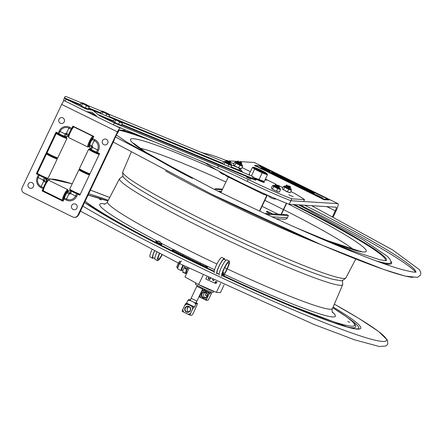 <?xml version="1.0" encoding="UTF-8"?>
<svg xmlns="http://www.w3.org/2000/svg" width="443" height="443" viewBox="0 0 443 443"><rect width="100%" height="100%" fill="white"/><g stroke="black" fill="none" stroke-linecap="round" stroke-linejoin="round"><path stroke-width="0.66" d="M205.569 162.985L205.513 163.107A57.236 4.292 25.4 0 0 289.179 204.284L290.874 200.723L337.887 203.653A7.908 1.451 -63.8 0 1 337.998 203.68A7.908 1.451 -63.8 0 1 336.071 210.874L333.252 216.804M289.179 204.284L336.198 207.213A3.954 0.725 -63.8 0 1 336.254 207.23A3.954 0.725 -63.8 0 1 335.29 210.824L332.61 216.466M239.763 161.573L254.221 162.476A7.908 1.451 -63.8 0 1 254.326 162.503L337.998 203.68M226.727 160.759L226.738 160.765A57.313 4.297 -154.6 0 0 206.576 153.832A47.434 3.555 25.4 0 1 200.762 152.215M228.821 160.892L237.686 161.446M95.926 115.269L87.459 111.769L92.094 112.3L97.233 116.924L113.436 124.898L217.591 167.958A47.434 3.555 -154.6 0 1 247.272 181.392A57.313 4.297 25.4 0 0 290.874 200.723A57.236 4.292 -154.6 0 1 245.455 180.511M270.291 213.731A3.954 0.299 -154.6 0 1 266.321 211.461L267.971 211.566A2.603 0.476 116.2 0 0 267.29 212.225M219.512 191.93L221.168 192.035M222.536 189.144L215.204 188.685L214.772 189.604M266.813 214.418L288.426 215.486L286.964 214.772L265.484 213.432L265.335 213.736M266.941 214.152L265.484 213.432M286.377 203.187L281.056 214.401M281.383 214.423L286.66 203.298M220.896 192.605L228.306 176.995M267.029 194.97L259.465 211.006M278.143 214.218L262.04 206.294M267.971 211.566L272.672 213.88M264.249 193.718L263.878 194.499L266.315 194.654M259.742 211.134L267.129 195.584A2.603 0.476 116.2 0 0 267.339 195.108M225.841 174.963L225.526 175.627L263.878 194.499M288.426 215.486L287.341 217.768A2.603 2.553 -86.4 0 1 284.882 219.235L276.089 218.687M215.204 188.685L216.666 189.405L222.248 189.754M347.772 321.507L349.682 322.271L347.772 321.507M101.303 199.931L99.393 199.167L101.303 199.931M183.158 254.448L200.59 263.026A9.879 0.742 -154.6 0 1 207.573 267.146A9.879 0.742 -154.6 0 1 196.698 262.788L179.265 254.21A9.879 0.742 -154.6 0 1 172.283 250.09A9.879 0.742 -154.6 0 1 183.158 254.448L182.754 255.301A9.879 0.742 25.4 0 0 174.121 251.486M205.331 266.603A9.879 0.742 25.4 0 0 200.186 263.878L182.754 255.301M304.729 205.253A184.205 13.811 -154.6 0 1 415.744 272.102M304.706 205.253A185.146 13.883 -154.6 0 1 339.62 223.283M87.459 111.769L86.451 111.619L63.593 100.301L64.717 97.011M238.041 167.626A7.027 7.027 0 0 1 241.618 170.937L241.618 170.937A4.314 0.321 -154.6 0 1 239.813 170.411A7.027 3.959 -67.5 0 0 238.041 167.626L231.312 164.846M288.775 194.754L293.255 196.753L288.775 194.754M246.518 177.283L250.998 179.288L246.518 177.283M265.23 179.454L266.481 180.251L265.075 179.78M264.017 182.051A8.854 0.664 -154.6 0 1 264.31 182.411A8.854 0.664 -154.6 0 1 254.631 178.54M81.302 102.826L65.957 96.485L64.839 96.862L64.678 98.008L65.282 98.822L80.205 104.991M254.598 179.177L255.356 179.659L255.007 179.188A4.314 0.321 -154.6 0 1 253.202 178.662A1.977 1.113 -67.5 0 0 253.606 179.398A5.526 0.415 25.4 0 0 254.642 179.194M291.782 198.807L290.874 200.723L303.599 201.515L304.513 199.599L291.782 198.807A57.313 4.297 -154.6 0 1 248.18 179.476A47.434 3.555 25.4 0 0 218.499 166.042L114.349 122.982L99.647 115.75L113.402 121.432M86.319 109.15L65.282 98.822M85.859 108.961L92.759 110.279L99.647 115.75M122.024 122.379L251.425 175.877A7.027 3.959 112.5 0 1 253.202 178.662L121.808 124.345M113.436 124.898L114.349 122.982M242.05 167.565L250.317 171.629M265.412 179.061L276.183 184.36M279.24 185.866L282.811 187.622M290.863 191.586L294.069 193.165A57.313 4.297 -154.6 0 1 304.513 199.599M230.869 162.476A57.313 4.297 -154.6 0 1 233.921 163.772M239.192 167.947L237.747 167.338M284.179 190.141L283.769 189.809M195.845 282.983L195.374 283.974A9.857 0.736 25.4 0 0 203.143 288.476A9.857 0.736 25.4 0 0 212.972 292.48A9.857 0.736 25.4 0 0 213.183 292.43L213.714 291.311M192.882 260.279L192.639 260.794M189.072 268.308L184.975 276.936L198.652 284.544L216.378 292.391L220.426 292.64L224.069 284.971M203.138 275.086L198.652 284.544M220.658 283.382L216.378 292.391M198.68 284.556A10.721 0.803 25.4 0 0 214.152 291.405M180.096 261.132A3.599 0.659 116.2 0 0 177.914 264.072A3.599 0.659 116.2 0 0 176.918 267.589L177.726 267.987M180.75 261.641A3.627 0.664 116.2 0 0 178.834 264.521A3.627 0.664 116.2 0 0 177.721 267.799L177.754 268.685A4.447 0.814 -63.8 0 1 179.116 264.659A4.447 0.814 -63.8 0 1 181.469 261.126M182.904 265.296A4.447 0.814 116.2 0 0 181.159 270.623L177.881 269.012A4.447 0.814 -63.8 0 1 177.754 268.685M181.159 270.623A4.447 0.814 116.2 0 0 181.497 270.529L182.062 270.119M182.029 270.103A3.627 0.664 -63.8 0 1 183.463 265.573A3.599 0.659 116.2 0 0 181.951 270.064L182.898 270.535M186.304 273.469L185.246 273.292L186.724 269.017L187.804 267.694M184.172 272.81L183.723 272.661M182.66 272.135L182.881 270.59L182.66 272.135L183.712 272.655L182.666 272.024L183.734 272.55L184.044 271.936L184.166 272.877L185.218 273.397L184.166 272.877M185.069 268.967L185.312 268.059L186.066 267.594L185.351 269.106L185.069 268.967A5.294 0.969 -63.8 0 1 185.789 267.456M184.748 266.204L182.881 270.59M185.351 269.106A5.294 0.969 -63.8 0 1 186.066 267.594M186.813 273.065L186.353 272.86A4.164 0.759 -63.8 0 1 187.367 269.073A4.164 0.759 -63.8 0 1 188.02 267.799M185.235 273.403L184.177 272.772M183.972 272.711A5.294 0.969 -63.8 0 1 184.044 271.936M190.252 300.487L191.099 298.322L196.902 301.074L202.595 289.08L196.797 286.328L197.307 285.419M205.425 292.446A2.769 2.713 -86.5 0 0 205.103 297.729M206.061 292.369L205.142 295.116L206.715 295.891L207.18 294.972M206.715 295.891L205.142 295.116M204.378 290.625A4.408 4.319 -86.5 0 0 201.786 291.511L202.756 289.766L209.661 293.166L211.527 293.277L209.135 298.322A2.342 0.426 -63.8 0 1 207.673 300.398L206.266 300.315L204.367 299.44A4.408 4.319 -86.5 0 0 206.959 298.56L206.266 300.315M209.661 293.166L208.692 294.905A4.408 4.319 -86.5 0 0 207.761 292.291M206.959 298.56L208.692 294.905M200.984 297.774L199.361 296.915L200.053 295.16A4.408 4.319 -86.5 0 0 200.984 297.774L204.367 299.44M211.527 293.277L210.453 292.751M204.289 290.58L204.622 289.883L202.756 289.766M201.786 291.511L200.053 295.16M202.988 297.951A3.239 3.179 -86.5 0 0 207.546 294.794A3.239 3.179 -86.5 0 0 202.589 292.352A3.239 3.179 -86.5 0 0 202.988 297.951M210.857 291.854L210.314 292.928L204.633 290.182L205.031 289.373M205.652 292.546A2.769 2.713 93.5 0 1 204.301 297.801A2.769 2.713 93.5 0 1 201.842 294.346A2.769 2.713 93.5 0 1 205.652 292.546M187.993 300.299L188.784 299.579A4.939 0.371 25.4 0 0 190.23 300.476L187.993 300.299L186.442 303.427L194.289 307.287L195.834 304.158L194.305 302.48A4.939 0.371 25.4 0 0 196.626 303.438L197.478 303.488A4.939 0.371 25.4 0 0 196.044 302.597L197.207 303.472M190.23 300.476L194.305 302.48M189.925 315.117L187.876 314.181A4.939 4.845 -86.5 0 0 190.711 313.112L189.925 315.117L191.708 315.228A3.162 0.576 -63.8 0 0 193.685 312.415L197.578 303.527M189.914 300.299L190.368 300.199M188.784 299.579L190.468 299.939A4.939 0.371 25.4 0 0 189.632 299.629L189.709 300.404M187.539 304.308A4.939 4.845 -86.5 0 0 184.709 305.377L185.816 303.389L194.289 307.287M186.442 303.427L185.816 303.389M187.799 304.435L187.926 304.158M182.079 311.257L182.865 309.253A4.939 4.845 -86.5 0 0 183.801 312.177L182.079 311.257M184.709 305.377L182.865 309.253M183.801 312.177L187.876 314.181M196.626 303.438L195.834 304.158M193.663 307.248L192.55 309.236A4.939 4.845 -86.5 0 0 191.614 306.312M190.711 313.112L192.55 309.236M186.392 312.022A3.084 3.023 -86.5 0 0 190.723 309.015A3.084 3.023 -86.5 0 0 186.01 306.694A3.084 3.023 -86.5 0 0 186.392 312.022M188.956 306.755A2.769 2.713 93.5 0 1 187.605 312.01A2.769 2.713 93.5 0 1 185.146 308.55A2.769 2.713 93.5 0 1 188.956 306.755M188.945 306.75L186.979 308.145L188.535 306.589M188.984 306.772A2.769 2.713 -86.5 0 0 188.674 311.855M212.391 279.489L212.845 280.142L212.823 279.694M213.465 279.993L213.747 280.319L213.227 280.458L213.908 280.762L213.36 280.413L213.847 280.408L213.648 280.081M215.104 282.501L215.663 282.556L215.486 282.219M215.663 282.556L215.126 282.518L215.276 282.202L215.686 282.573L215.508 282.235M215.78 282.341L215.254 282.108L215.259 282.767L215.78 282.341L215.232 282.091L215.259 282.767M212.845 280.142L212.352 279.467M215.243 281.87L215.453 281.521L215.243 281.87L215.946 282.185L215.719 281.969L216.206 281.632L215.769 281.742M215.791 281.731L216.173 281.643M210.325 278.232L209.805 279.062L209.096 278.985L208.564 278.525L208.869 277.6M208.548 278.509L209.783 279.046L210.303 278.215M208.581 277.501L208.304 278.669L208.952 279.284L209.871 279.367L210.586 278.387M208.93 279.267L208.282 278.658L208.559 277.484M209.074 278.974L208.564 278.525M216.992 281.659L216.19 283.359A0.316 0.299 -52.6 0 1 215.78 283.52L206.095 279.234A0.316 0.299 -52.6 0 1 205.962 278.83L206.887 276.875M206.842 276.853L205.917 278.797A0.316 0.299 127.4 0 0 206.017 279.184M213.266 280.314L213.731 280.303L213.454 279.987M213.376 280.413L213.925 280.663M215.392 281.82L215.691 281.693M256.774 168.811A4.469 0.332 -154.6 0 1 256.259 168.346A4.469 0.332 -154.6 0 1 260.418 169.974A4.469 0.332 -154.6 0 1 264.305 172.166A4.469 0.332 -154.6 0 1 261.392 171.159A4.469 0.332 -154.6 0 1 256.774 168.811M161.8 254.841A6.9 1.263 -63.8 0 1 158.262 259.238A6.9 1.263 -63.8 0 1 159.596 253.734M159.336 253.601A8.483 1.55 116.2 0 0 157.564 260.656A8.483 1.55 116.2 0 0 162.066 254.974M156.833 252.338A8.483 1.55 116.2 0 0 155.056 259.421L157.564 260.656M154.524 251.17A7.786 1.423 116.2 0 0 152.924 257.599L154.812 258.529M154.408 251.109A8.483 1.55 116.2 0 0 152.614 258.219A8.483 1.55 116.2 0 0 153.472 257.865M151.91 249.841A8.483 1.55 116.2 0 0 150.105 256.984L152.614 258.219M222.89 274.239L224.136 275.02L222.652 274.931A6.9 1.263 -63.8 0 1 222.558 274.904A6.9 1.263 -63.8 0 1 224.468 268.159A6.9 1.263 -63.8 0 1 228.649 262.522A6.9 1.263 -63.8 0 1 226.96 268.796L224.811 273.32L222.763 272.312M224.64 259.559A8.483 1.55 116.2 0 0 224.396 258.668L221.882 257.433A8.483 1.55 116.2 0 0 216.749 264.36A8.483 1.55 116.2 0 0 214.395 272.65M224.396 258.668A8.483 1.55 116.2 0 0 219.263 265.595A8.483 1.55 116.2 0 0 216.904 273.885M226.14 271.194L226.5 270.834M223.975 275.352L224.551 274.948A5.139 0.388 25.4 0 0 222.956 274.09M223.903 274.909L224.551 274.948M225.98 260.224L224.086 259.293A7.786 1.423 116.2 0 0 219.374 265.65A7.786 1.423 116.2 0 0 217.214 273.265L219.102 274.195M224.811 273.32L225.127 273.337L227.27 268.818A8.483 1.55 116.2 0 0 229.347 261.104L226.833 259.869A8.483 1.55 116.2 0 0 221.699 266.797A8.483 1.55 116.2 0 0 219.346 275.086M229.347 261.104A8.483 1.55 116.2 0 0 224.213 268.032A8.483 1.55 116.2 0 0 221.854 276.321M223.543 276.266L224.136 275.02M226.617 270.457L226.329 270.8M155.881 242.011L159.541 243.888M161.712 244.226C161.014 244.265 163.904 246.086 155.847 241.994L155.731 241.385L161.712 244.226L160.554 242.255L157.957 241.07L158.965 241.324M159.081 241.463L159.945 241.751M159.541 241.479L159.408 241.762M159.74 241.623L159.596 241.928M249.52 174.808A8.168 0.615 -154.6 0 0 249.365 174.775L248.949 174.924L249.553 174.869M249.625 174.991L248.756 174.913M256.165 168.379A5.416 0.404 25.4 0 0 255.268 168.229A5.416 0.404 25.4 0 0 259.083 170.45A5.416 0.404 25.4 0 0 265.019 172.864A5.416 0.404 25.4 0 0 264.338 172.261M263.064 181.525L264.288 181.425L253.922 177.626M251.829 176.059L251.214 175.788M249.774 175.195L249.193 173.999L252.527 167.382L254.631 169.165L262.184 172.881L267.422 174.83L264.288 181.425M259.05 179.476L262.184 172.881M254.631 169.165L251.502 175.76M267.422 174.83L266.847 173.645M263.297 171.458A7.409 0.554 -154.6 0 1 266.824 173.606A7.409 0.554 -154.6 0 1 258.69 170.428A7.409 0.554 -154.6 0 1 253.551 167.304A7.409 0.554 -154.6 0 1 257.444 168.678M119.134 130.032L117.611 133.249L117.295 133.144M87.354 108.69L83.328 107.35L80.931 105.633M88.977 106.165L89.281 106.796L86.49 105.761L85.433 107.976L88.229 109.017L89.281 106.796M81.407 105.993L80.177 105.052L81.23 102.837L82.459 103.778L81.407 105.993L85.433 107.976M86.49 105.761L84.624 104.448A3.954 0.299 -154.6 0 1 81.883 102.782L81.23 102.837M82.293 103.125L84.746 104.21M82.298 103.114L84.702 104.183M87.775 105.827L85.859 104.758M85.565 104.432L86.197 104.576L85.632 104.542M86.202 104.554A3.954 0.299 -154.6 0 1 88.965 106.143A3.954 0.299 -154.6 0 1 84.624 104.448L82.459 103.778M81.883 102.782A3.954 0.299 -154.6 0 1 86.003 104.454M109.249 114.549L109.554 115.18L106.763 114.139L105.993 115.756M108.745 116.891L109.554 115.18M100.522 113.491L101.502 111.215L102.732 112.157L101.84 114.034M106.763 114.139L104.897 112.832A3.954 0.299 -154.6 0 1 102.156 111.165L101.502 111.215M105.024 112.583L102.566 111.509M108.048 114.205L106.132 113.137L108.136 114.156M106.132 113.137L108.147 114.244M105.838 112.81L106.403 112.843L105.905 112.926M106.475 112.937A3.954 0.299 -154.6 0 1 109.238 114.527A3.954 0.299 -154.6 0 1 104.897 112.832L102.732 112.157M102.156 111.165A3.954 0.299 -154.6 0 1 106.276 112.838M120.474 124.992L116.448 123.647L114.05 121.93M122.096 122.467L122.401 123.099L119.61 122.058L118.552 124.278L121.349 125.319L122.401 123.099M114.527 122.296L113.297 121.354L114.349 119.134L115.579 120.075L114.527 122.296L118.552 124.278M119.61 122.058L117.744 120.751A3.954 0.299 -154.6 0 1 115.003 119.084L114.349 119.134M117.866 120.513L115.368 119.394L117.821 120.479M120.895 122.124L118.979 121.055L120.983 122.074M118.979 121.055L120.994 122.163M118.685 120.729L119.25 120.762L118.752 120.839M119.322 120.856A3.954 0.299 -154.6 0 1 122.085 122.445A3.954 0.299 -154.6 0 1 117.744 120.751L115.579 120.075M115.003 119.084A3.954 0.299 -154.6 0 1 119.123 120.756M226.484 161.723L229.878 163.334M224.147 161.778L224.911 162.548L228.937 164.525L231.733 165.566L231.335 164.785A3.793 0.282 -154.6 0 1 227.159 163.113A3.793 0.282 -154.6 0 1 224.479 161.529L224.258 161.811M231.733 165.566L230.869 167.382M224.911 162.548L223.97 164.525M223.682 161.606L222.569 163.949M228.937 164.525L228.123 166.241M275.291 185.744L278.686 187.35M272.96 185.8L273.724 186.569L277.744 188.546L280.541 189.587L280.148 188.807A3.793 0.282 -154.6 0 1 275.967 187.134A3.793 0.282 -154.6 0 1 273.292 185.551L273.071 185.833M279.422 191.946L278.769 192.002A3.954 0.299 -154.6 0 1 277.877 191.747L279.422 191.946L280.541 189.587M272.489 185.628L271.371 187.987L271.83 188.773L274.455 190.23A3.954 0.299 -154.6 0 1 271.836 188.773A3.954 0.299 -154.6 0 1 271.686 188.64A3.954 0.299 -154.6 0 1 271.675 188.618M273.724 186.569L272.6 188.928M274.472 190.241L277.866 191.741A3.954 0.299 -154.6 0 1 274.472 190.241L274.455 190.23M277.744 188.546L276.626 190.911M286.233 186.425L289.633 188.037M283.902 186.481L284.666 187.251L288.692 189.233L291.488 190.268L291.09 189.488A3.793 0.282 -154.6 0 1 286.914 187.815A3.793 0.282 -154.6 0 1 284.234 186.232L284.013 186.514M290.364 192.627L289.711 192.683A3.954 0.299 -154.6 0 1 288.825 192.428L290.364 192.627L291.488 190.268M283.437 186.309L282.313 188.668L282.778 189.454L288.814 192.428A3.954 0.299 -154.6 0 1 285.414 190.922M284.666 187.251L283.548 189.61M288.692 189.233L287.573 191.592M237.426 162.409L240.826 164.015M235.095 162.459L235.859 163.229L239.884 165.211L242.675 166.247L242.282 165.466A3.793 0.282 -154.6 0 1 238.101 163.794A3.793 0.282 -154.6 0 1 235.427 162.21L235.205 162.492M241.557 168.606L240.903 168.661A3.954 0.299 -154.6 0 1 240.012 168.406L241.557 168.606L242.675 166.247M234.624 162.288L233.505 164.646L233.965 165.433L236.59 166.895A3.954 0.299 -154.6 0 1 233.97 165.438A3.954 0.299 -154.6 0 1 233.821 165.3A3.954 0.299 -154.6 0 1 233.81 165.278M235.859 163.229L234.735 165.588M236.59 166.895L240.012 168.406M239.884 165.211L238.76 167.57M277.357 185.058L279.168 185.767L277.357 185.058M279.168 185.767L279.644 186.52L277.019 185.44L275.325 184.465L276.21 184.36M278.797 186.553L275.839 185.152M278.813 186.581L279.273 187.306L276.642 186.232L274.953 185.257L275.806 185.152M278.42 187.345L275.463 185.938M228.549 161.036L230.36 161.745L228.549 161.036M230.36 161.745L230.836 162.498L228.211 161.424L226.517 160.449L227.403 160.338M229.989 162.537L227.032 161.13M230.006 162.559L230.465 163.29L227.835 162.21L226.146 161.235L226.999 161.13M229.612 163.323L226.655 161.922M288.304 185.739L290.115 186.448L288.304 185.739M290.115 186.448L290.591 187.201L287.967 186.126L286.272 185.152L287.158 185.041M289.739 187.234L286.782 185.833M289.755 187.262L290.215 187.993L287.59 186.913L285.896 185.938L286.748 185.833M289.362 188.026L286.405 186.625M239.497 161.717L241.308 162.426L239.497 161.717M241.308 162.426L241.784 163.179L239.159 162.105L237.465 161.13L238.351 161.019M240.931 163.218L237.974 161.811M240.953 163.245L241.407 163.971L238.783 162.897L237.088 161.922L237.941 161.817M240.555 164.004L237.598 162.603M257.964 166.767L257.549 166.551L257.964 166.767M268.513 170.588L268.176 170.466L268.513 170.588M308.234 189.859L307.951 189.742L308.234 189.859M311.008 191.265L310.316 190.939L311.008 191.265M311.866 191.681L312.697 192.046L311.839 191.653M312.359 191.93L312.697 192.046M311.656 191.531L312.891 192.14L311.673 191.675M312.044 192.029L313.057 192.528L312.01 192.096M310.266 191.221L311.501 191.825L310.277 191.365M309.757 191.022L309.159 190.673L309.757 191.022M305.249 188.768L306.213 189.194L305.249 188.768M257.018 166.269L258.712 167.089L257.018 166.269M263.131 167.947L261.232 167.077M261.292 167.094L259.875 166.396M260.512 166.612L262.134 167.465M263.806 168.362L264.249 168.534M264.272 168.484L266.453 169.608M266.476 169.569L269.898 171.264M269.637 171.153L263.109 167.98M269.903 171.258L269.621 171.231M264.798 168.589L265.324 168.794L264.759 168.628M267.024 169.735L266.354 169.42M266.387 169.348L265.756 169.038M265.761 169.027L266.177 169.248M266.199 169.22L267.428 169.868M267.915 170.09L267.439 169.907L267.915 170.084M263.602 168.119L264.454 168.44M268.696 170.477L269.316 170.776L268.696 170.477M262.538 167.532L262.118 167.343M272.052 172.283L313.888 192.871L271.664 172.36M313.6 192.855L313.029 192.578M311.318 191.73L311.019 191.586M307.918 190.119L308.699 190.396L307.819 190.008M306.982 189.598L306.202 189.216M305.183 188.701L304.784 188.519M304.524 188.353L272.002 172.382M308.007 190.058L308.677 190.579M311.501 191.825L311.163 191.836M307.315 189.909L306.999 189.56L307.841 189.958L306.999 189.56M286.206 180.594L282.396 178.723L286.543 180.617L283.049 178.723L287.324 180.517L283.858 178.634L289.988 181.652L288.116 181.536L282.462 178.579M289.584 181.624L283.858 178.634M287.324 180.517L286.599 180.495M286.272 180.451L286.61 180.473M320.571 197.091L317.493 195.978L320.638 196.947L315.887 194.704M317.271 195.773L314.923 194.71M322.964 198.32L315.865 194.748M317.36 195.656L315.1 194.704M315.937 194.604L323.03 198.176L321.219 197.755L314.967 194.621M297.934 185.739L293.238 183.358L298.344 185.767L296.467 185.645L290.431 182.649L289.838 182.134L292.009 182.953L289.728 182.211M293.177 183.396L290.946 182.383M294.578 184.709L295.165 184.598L292.147 183.286L294.578 184.709L295.165 184.598M292.009 182.953L291.206 182.25L293.238 183.358M292.214 183.275L294.645 184.565M267.849 171.358L265.147 169.924M264.515 169.436L267.871 171.319M268.641 171.502L266.226 170.129M264.122 169.099L261.331 167.98M263.042 169.049L263.325 169.193M265.49 170.101L264.936 170.14L265.49 170.101L261.298 167.919L261.929 167.952L267.832 170.76L263.629 168.921M263.269 169.32L262.948 169.126L263.269 169.315M262.959 169.082L260.949 167.914L262.943 169.115M267.827 171.319L260.949 167.914M261.154 168.229L260.805 167.997M263.336 169.176L265.003 169.996M322.493 198.652L323.429 199.04L328.119 199.333L327.527 198.968L260.351 165.981L255.661 165.688L256.253 166.053L322.426 198.796L323.362 199.184L328.141 199.328M259.897 166.346L260.578 166.64M262.234 167.498L263.84 168.29M268.037 170.217L267.722 170.079L268.037 170.217M267.428 169.879L267.035 169.663M263.541 167.936L262.649 167.57L263.546 167.947M261.475 167.199L261.16 167.061L261.475 167.199M275.186 174.996L278.99 176.868L275.773 175.14L280.042 176.934L276.576 175.051L282.712 178.069L280.834 177.953L275.186 174.996L278.99 176.868M312.027 193.286L306.595 190.435L309.28 191.177L314.353 193.68L314.857 194.25L312.027 193.286M306.595 190.435L306.977 190.412L306.528 190.579M299.856 187.311L297.253 186.032L300.52 187.251L299.003 186.088L302.486 188.131L307.531 190.285L304.048 188.989L305.493 190.086L299.856 187.311M273.553 174.37L271.299 173.263L272.744 173.351L269.233 171.624L275.43 174.487L273.553 174.37M314.763 192.926L272.301 172.299L314.763 192.926M255.65 165.71L322.426 198.796M328.13 199.35L329.027 199.959L324.337 199.666L322.205 198.785L255.965 166.186L254.614 165.35L260.24 165.975M322.205 198.785L255.965 166.186M329.027 199.959L324.337 199.666M322.139 198.924L324.27 199.81M254.548 165.494L255.899 166.324M279.328 176.89L278.924 177.012M279.677 176.912L279.323 176.912M280.042 176.934L279.611 177.056M282.302 178.042L276.51 175.195M311.368 192.788L312.708 193.059L309.247 191.542L311.296 192.932L312.708 193.059M309.247 191.542L309.435 192.018L311.296 192.932M309.181 191.686L309.435 192.018M315.056 194.372L309.214 191.321L306.91 190.551M300.52 187.251L298.654 186.724M301.578 187.356L299.645 186.581M302.453 188.114L301.506 187.494M302.779 188.231L302.386 188.253M303.073 188.336L302.713 188.375M304.895 188.989L303.006 188.48M306.058 189.737L304.828 189.128M304.048 188.989L304.773 189.737M272.744 173.351L271.642 173.429M275.02 174.459L269.593 171.79M311.656 191.708L312.381 191.88M313.605 192.561L313.074 192.179L313.583 192.616M313.422 192.472L313.074 192.179M309.757 190.529L309.474 190.451M272.927 172.338L272.539 172.416M314.475 192.91L313.899 192.627M311.684 191.537L311.263 191.326M310.964 191.182L309.735 190.579M308.981 190.202L308.339 189.886M308.112 189.776L272.877 172.438M309.247 190.473L309.53 190.556M263.696 168.08L263.286 167.925M268.447 170.455L268.984 170.682M265.407 169.065L265.745 169.298M265.579 169.198L265.274 169.082L265.562 169.226M257.161 166.335L258.568 167.022L257.161 166.335M257.92 166.712L257.433 166.496L257.92 166.712M308.921 190.49L307.94 190.075M310.222 191.132L309.906 191.11M74.197 217.363L74.618 217.391A3.954 3.876 -86.4 0 0 78.35 215.16L77.929 215.132A3.954 3.876 93.6 0 1 72.752 216.976L23.944 192.96A3.954 3.876 93.6 0 1 22.15 187.682L61.682 104.421A4.253 0.781 -63.8 0 1 64.235 100.666M43.204 189.947L42.539 190.944L63.105 201.067L42.539 190.944L43.17 189.61L42.539 190.944L42.118 190.922L43.536 187.738A3.876 0.709 -63.8 0 1 46.078 182.444L46.426 181.558L44.306 180.511L43.763 181.458L45.989 182.555M43.536 187.738L41.304 186.636A6.828 6.695 93.6 0 1 38.203 177.521L39.283 175.245L36.332 173.756L56.078 132.169L59.03 133.659A3.876 0.288 25.4 0 0 64.18 136.184M44.306 180.511L45.324 178.319A3.478 3.411 93.6 0 1 46.426 181.558M45.324 178.319L44.499 177.798A3.876 0.288 25.4 0 0 45.751 178.208L45.435 178.053M39.283 175.245A3.876 0.288 25.4 0 0 44.499 177.798L45.701 178.307A3.478 3.411 93.6 0 1 46.858 181.503A3.478 3.411 -86.4 0 0 45.701 178.307L45.751 178.208M90.599 149.014L91.385 149.579L92.465 147.303A1.08 1.058 -86.4 0 0 91.972 145.863L89.746 144.767L89.497 145.775L91.618 146.821L90.599 149.014A3.478 3.411 93.6 0 1 89.497 145.775M71.827 128.343L69.601 127.246L69.053 128.193L71.284 129.29L72.885 126.117L93.805 136.411L92.205 139.584L94.431 140.686A6.828 6.695 93.6 0 1 97.538 149.795L96.452 152.076L99.586 153.577L79.84 195.164L76.705 193.663A3.876 0.288 -154.6 0 1 71.55 191.11L70.742 190.828L69.684 193.004L67.569 191.957A3.478 3.411 93.6 0 1 70.742 190.828M67.657 191.653A5.931 1.085 -63.8 0 1 67.557 191.969L66.915 192.849L69.141 193.951L69.684 193.004M64.451 198.032L64.091 198.985L66.323 200.086L66.683 199.129L64.451 198.032A3.876 0.709 -63.8 0 1 66.948 192.805M68.815 135.353L68.798 134.589A3.876 0.709 116.2 0 0 68.748 134.965M59.03 133.659L60.11 131.377A6.828 6.695 93.6 0 1 69.053 128.193A3.876 0.709 116.2 0 0 66.594 133.371L66.234 134.329L68.355 135.375L68.798 134.589A3.876 0.709 116.2 0 1 71.284 129.29M68.355 135.375A3.478 3.411 93.6 0 1 65.182 136.505L66.234 134.329M69.601 127.246A7.885 7.725 -86.4 0 0 59.273 130.929L60.11 131.377A3.876 0.288 25.4 0 0 65.182 133.875L64.102 136.151L65.182 136.505M66.096 136.582A3.478 3.411 -86.4 0 0 66.184 136.594L66.001 136.582A3.478 3.411 -86.4 0 0 68.571 135.619A3.478 3.411 93.6 0 1 66.001 136.582L65.581 136.555M64.612 136.355A3.876 0.288 25.4 0 0 65.498 136.621L65.525 136.549M64.091 198.985L63.033 201.216L42.118 190.922M46.836 181.641L46.078 182.444A3.876 0.709 -63.8 0 1 46.581 181.874M56.588 132.418L36.752 173.778L56.433 132.341L36.752 173.778L38.137 174.459L36.332 173.756M43.492 177.222L41.061 176.065M77.929 215.132L117.461 131.876A4.253 0.781 -63.8 0 1 120.125 128.093L121.36 128.171M78.35 215.16L117.882 131.903A2.126 0.388 -63.8 0 1 119.217 130.009L124.472 130.342A11.856 0.892 25.4 0 0 124.727 130.281L125.009 129.683M77.785 193.973L79.912 195.02M72.519 127.805L73.239 126.294M75.842 193.142L73.416 191.991M71.218 190.867A3.478 3.411 -86.4 0 0 70.764 190.806A3.478 3.411 93.6 0 1 71.223 190.867L71.55 191.11A3.876 0.288 -154.6 0 1 71.185 190.806M96.452 152.076A3.876 0.288 -154.6 0 1 91.341 149.551M92.205 139.584A3.876 0.709 116.2 0 0 89.73 144.811A3.167 0.581 -63.8 0 1 89.597 144.811A3.167 0.581 -63.8 0 1 89.536 144.241L88.727 145.387A4.978 0.914 -63.8 0 0 88.799 146.434A4.978 0.914 -63.8 0 0 89.453 146.09M66.184 136.594A3.478 3.411 -86.4 0 0 68.527 135.835M47.08 181.237A3.478 3.411 -86.4 0 0 45.856 178.291L45.679 178.147M78.317 215.226A3.954 3.876 -86.4 0 0 78.976 214.246L113.94 140.614A3.954 3.876 -86.4 0 0 114.283 139.484M78.976 214.246L113.94 140.614M36.941 173.789L37.793 174.21M42.727 190.955L63.133 201M78.505 194.25L79.939 194.953M73.394 126.366L72.862 127.49M71.207 190.844A3.478 3.411 -86.4 0 0 70.858 190.811M64.207 121.847A2.963 2.907 93.6 0 1 59.185 122.229A2.963 2.907 93.6 0 1 61.383 117.605A2.963 2.907 93.6 0 1 64.207 121.847M33.435 186.647A2.963 2.907 93.6 0 1 28.418 187.029A2.963 2.907 93.6 0 1 30.611 182.405A2.963 2.907 93.6 0 1 33.435 186.647M76.944 208.06A2.963 2.907 93.6 0 1 71.927 208.443A2.963 2.907 93.6 0 1 74.119 203.819A2.963 2.907 93.6 0 1 76.944 208.06M107.715 143.261A2.963 2.907 93.6 0 1 102.693 143.643A2.963 2.907 93.6 0 1 104.891 139.013A2.963 2.907 93.6 0 1 107.715 143.261M56.959 158.107L57.241 158.904A5.931 0.443 -154.6 0 1 57.241 158.943L48.065 178.269A5.931 0.443 -154.6 0 1 48.038 178.291L47.196 178.59A5.294 0.399 -154.6 0 1 45.003 177.876A5.294 0.399 -154.6 0 1 40.213 175.638A5.294 0.399 -154.6 0 1 37.655 174.06L37.356 173.224A5.931 0.443 -154.6 0 1 37.356 173.185L46.532 153.859A5.931 0.443 -154.6 0 1 46.559 153.837L47.362 153.555M48.038 178.291A5.931 0.443 -154.6 0 1 45.579 177.493A5.931 0.443 -154.6 0 1 40.219 174.991A5.931 0.443 -154.6 0 1 37.356 173.224M57.241 158.943A5.931 0.443 -154.6 0 1 54.755 158.168A5.931 0.443 -154.6 0 1 49.223 155.571A5.931 0.443 -154.6 0 1 46.532 153.859M56.942 158.068A5.294 0.399 -154.6 0 1 54.722 157.409A5.294 0.399 -154.6 0 1 49.622 155.006A5.294 0.399 -154.6 0 1 47.401 153.538M65.891 137.07L64.501 136.494L63.753 136.45L64.639 136.992A4.978 0.371 -154.6 0 0 66.372 137.502A4.978 0.371 -154.6 0 0 65.891 137.07L65.736 137.396M62.967 136.283L63.914 136.693A4.978 0.371 -154.6 0 1 58.321 133.941L59.639 134.672M63.028 136.151L59.711 134.517M59.113 133.736A4.978 0.371 -154.6 0 0 57.38 133.227A4.978 0.371 -154.6 0 0 57.861 133.659L59.251 134.235L59.999 134.279L59.113 133.736L58.941 134.107M64.938 136.472A5.294 0.399 -154.6 0 1 66.66 137.601L66.959 138.443A5.931 0.443 -154.6 0 1 66.959 138.476L57.784 157.802A5.931 0.443 -154.6 0 1 57.756 157.83L56.914 158.123A5.294 0.399 -154.6 0 1 54.722 157.409A5.294 0.399 -154.6 0 1 49.932 155.172A5.294 0.399 -154.6 0 1 47.373 153.594L47.074 152.757A5.931 0.443 -154.6 0 1 47.074 152.719L56.25 133.393A5.931 0.443 -154.6 0 1 56.278 133.371L57.119 133.072A5.294 0.399 -154.6 0 1 59.08 133.692M57.756 157.83A5.931 0.443 -154.6 0 1 55.297 157.027A5.931 0.443 -154.6 0 1 49.937 154.524A5.931 0.443 -154.6 0 1 47.074 152.757M66.959 138.476A5.931 0.443 -154.6 0 1 64.473 137.701A5.931 0.443 -154.6 0 1 58.941 135.104A5.931 0.443 -154.6 0 1 56.25 133.393M66.66 137.601A5.294 0.399 -154.6 0 1 64.44 136.942A5.294 0.399 -154.6 0 1 59.34 134.539A5.294 0.399 -154.6 0 1 57.119 133.072M64.767 136.411A4.978 0.371 -154.6 0 1 65.431 136.787L63.742 136.045M63.692 136.145L60.121 134.451M65.226 137.219L65.392 136.865M80.272 194.255L79.552 194.51A5.294 0.399 -154.6 0 1 77.353 193.796A5.294 0.399 -154.6 0 1 72.569 191.559A5.294 0.399 -154.6 0 1 70.011 189.981L69.706 189.144A5.931 0.443 -154.6 0 1 69.706 189.106L78.882 169.78A5.931 0.443 -154.6 0 1 78.915 169.758L79.712 169.475M80.288 194.222A5.931 0.443 -154.6 0 1 77.929 193.419A5.931 0.443 -154.6 0 1 72.574 190.911A5.931 0.443 -154.6 0 1 69.706 189.144M89.464 174.896A5.931 0.443 -154.6 0 1 87.11 174.093A5.931 0.443 -154.6 0 1 81.573 171.491A5.931 0.443 -154.6 0 1 78.882 169.78M89.292 173.994A5.294 0.399 -154.6 0 1 87.072 173.335A5.294 0.399 -154.6 0 1 81.972 170.932A5.294 0.399 -154.6 0 1 79.751 169.459M98.241 152.996L96.109 152.37L96.989 152.918A4.978 0.371 -154.6 0 0 98.728 153.422A4.978 0.371 -154.6 0 0 98.241 152.996L98.086 153.322M95.323 152.204L96.264 152.614A4.978 0.371 -154.6 0 1 90.671 149.861L91.994 150.592M95.383 152.071L92.066 150.437M91.468 149.656L92.349 150.205L90.211 149.579A4.978 0.371 -154.6 0 1 89.73 149.153A4.978 0.371 -154.6 0 1 91.468 149.656L91.291 150.027M89.99 173.789L89.27 174.044A5.294 0.399 -154.6 0 1 87.072 173.335A5.294 0.399 -154.6 0 1 82.287 171.092A5.294 0.399 -154.6 0 1 79.729 169.514L79.424 168.678A5.931 0.443 -154.6 0 1 79.424 168.639L88.6 149.313A5.931 0.443 -154.6 0 1 88.633 149.291L89.469 148.998A5.294 0.399 -154.6 0 1 91.435 149.612M90.007 173.756A5.931 0.443 -154.6 0 1 87.648 172.953A5.931 0.443 -154.6 0 1 82.293 170.444A5.931 0.443 -154.6 0 1 79.424 168.678M99.182 154.43A5.931 0.443 -154.6 0 1 96.829 153.627A5.931 0.443 -154.6 0 1 91.291 151.024A5.931 0.443 -154.6 0 1 88.6 149.313M98.019 152.807A5.294 0.399 -154.6 0 1 99.01 153.527A5.294 0.399 -154.6 0 1 96.79 152.868A5.294 0.399 -154.6 0 1 91.69 150.465A5.294 0.399 -154.6 0 1 89.469 148.998M97.56 152.58A4.978 0.371 -154.6 0 1 97.781 152.713L96.092 151.966M96.048 152.065L92.476 150.371M68.028 191.514A4.978 0.914 -63.8 0 0 67.906 190.761A4.978 0.914 -63.8 0 0 66.721 191.73L66.428 192.91A3.167 0.581 -63.8 0 1 67.103 192.389A3.167 0.581 -63.8 0 1 67.17 192.467M67.031 191.348L67.79 191.719M64.44 198.071A3.167 0.581 -63.8 0 1 64.307 198.076A3.167 0.581 -63.8 0 1 64.241 197.506L63.438 198.652A4.978 0.914 -63.8 0 0 63.504 199.699A4.978 0.914 -63.8 0 0 63.77 199.666M63.631 199.954A5.294 0.969 -63.8 0 1 63.57 199.981L62.756 200.275A5.931 1.085 -63.8 0 1 62.529 200.275L43.608 190.966A5.931 1.085 -63.8 0 1 43.469 190.783L43.209 189.958A5.294 0.969 -63.8 0 1 43.325 188.696A5.294 0.969 -63.8 0 1 45.43 183.729A5.294 0.969 -63.8 0 1 47.8 180.622L48.614 180.329A5.931 1.085 -63.8 0 1 48.841 180.323L67.768 189.637A5.931 1.085 -63.8 0 1 67.901 189.82L68.167 190.645A5.294 0.969 -63.8 0 1 68.156 191.42M43.469 190.783A5.931 1.085 -63.8 0 1 43.602 189.371A5.931 1.085 -63.8 0 1 45.956 183.812A5.931 1.085 -63.8 0 1 48.614 180.329M62.529 200.275A5.931 1.085 -63.8 0 1 62.524 198.68A5.931 1.085 -63.8 0 1 65.143 192.661A5.931 1.085 -63.8 0 1 67.768 189.637M63.57 199.981A5.294 0.969 -63.8 0 1 63.366 198.558A5.294 0.969 -63.8 0 1 65.935 192.783A5.294 0.969 -63.8 0 1 68.167 190.645M66.007 193.508A3.167 0.581 -63.8 0 0 64.396 196.897L63.593 198.038A4.978 0.914 -63.8 0 1 66.3 192.328L66.007 193.508L65.675 193.342M64.695 197.196A2.221 0.41 -63.8 0 1 65.343 195.053A2.221 0.41 -63.8 0 1 66.649 193.231M64.396 196.897L64.047 196.72M64.29 198.536L63.72 198.254M67.369 192.201L66.688 191.863M93.263 137.552A4.978 0.914 -63.8 0 0 93.196 137.496A4.978 0.914 -63.8 0 0 92.017 138.465L91.718 139.645A3.167 0.581 -63.8 0 1 92.399 139.124A3.167 0.581 -63.8 0 1 92.46 139.191M92.321 138.083L92.88 138.354M89.442 146.262A5.294 0.969 -63.8 0 1 88.866 146.716L88.052 147.01A5.931 1.085 -63.8 0 1 87.825 147.01L68.898 137.701A5.931 1.085 -63.8 0 1 68.765 137.518L68.499 136.693A5.294 0.969 -63.8 0 1 68.615 135.431A5.294 0.969 -63.8 0 1 70.719 130.463A5.294 0.969 -63.8 0 1 73.095 127.357L73.909 127.063A5.931 1.085 -63.8 0 1 74.136 127.058L93.058 136.372A5.931 1.085 -63.8 0 1 93.196 136.555L93.412 137.236M68.765 137.518A5.931 1.085 -63.8 0 1 68.892 136.106A5.931 1.085 -63.8 0 1 71.251 130.547A5.931 1.085 -63.8 0 1 73.909 127.063M87.825 147.01A5.931 1.085 -63.8 0 1 87.819 145.415A5.931 1.085 -63.8 0 1 90.433 139.395A5.931 1.085 -63.8 0 1 93.058 136.372M88.866 146.716A5.294 0.969 -63.8 0 1 88.655 145.293A5.294 0.969 -63.8 0 1 91.092 139.744A5.294 0.969 -63.8 0 1 93.401 137.264M91.297 140.243A3.167 0.581 -63.8 0 0 89.691 143.632L88.882 144.778A4.978 0.914 -63.8 0 1 91.596 139.063L91.297 140.243L90.97 140.077M89.984 143.931A2.221 0.41 -63.8 0 1 90.632 141.788A2.221 0.41 -63.8 0 1 91.939 139.966M89.691 143.632L89.336 143.46M89.602 145.282L89.01 144.988M335.29 210.824L326.762 206.626M337.887 203.653L254.221 162.476M221.456 191.426L218.045 191.21M266.802 195.562L264.753 194.555M271.996 216.81L287.341 217.768M85.183 201.183A151.716 11.374 25.4 0 0 187.633 258.479A151.716 11.374 25.4 0 0 214.202 271.304M223.759 275.806A151.716 11.374 25.4 0 0 339.404 323.54A151.716 11.374 25.4 0 0 332.776 307.819M88.096 195.036L107.865 201.006A151.716 11.374 25.4 0 0 88.068 195.092M198.968 262.228A130.447 9.779 25.4 0 0 214.573 269.721M223.122 273.741A130.447 9.779 25.4 0 0 332.239 311.883M105.052 204.007A130.447 9.779 25.4 0 0 157.021 241.047M161.335 243.307A130.447 9.779 25.4 0 0 184.775 255.246M345.75 326.602A153.428 11.501 25.4 0 0 355.784 326.48L354.948 324.315L352.733 321.79L346.526 316.806L332.782 307.802M84.58 202.44A153.428 11.501 25.4 0 0 85.1 202.839M200.186 263.878L200.59 263.026M104.232 204.24L104.221 204.24C104.437 204.483 107.527 202.684 107.494 201.726A124.522 9.336 25.4 0 0 195.429 253.673A124.522 9.336 25.4 0 0 216.904 264.045M227.231 268.895A124.522 9.336 25.4 0 0 329.819 309.214A124.522 9.336 25.4 0 0 332.466 308.55C331.696 309.125 332.256 312.664 332.582 312.669L332.577 312.664M123.004 176.142L119.56 178.667A123.508 9.259 25.4 0 0 206.781 230.194A123.508 9.259 25.4 0 0 340.074 285.286A123.508 9.259 25.4 0 0 342.699 284.622L332.466 308.55M358.476 328.839A156.85 11.762 25.4 0 0 348.392 318.185M89.957 195.468A156.85 11.762 25.4 0 0 88.135 194.959M84.558 202.495A158.566 11.889 25.4 0 0 186.287 258.396A158.566 11.889 25.4 0 0 214.146 271.847L186.315 258.402L124.588 226.467L84.569 202.468M218.526 273.912L216.66 273.032A158.566 11.889 25.4 0 0 218.814 274.051M221.616 275.369A158.566 11.889 25.4 0 0 346.288 326.79A158.566 11.889 25.4 0 0 333.114 307.027M108.258 200.253A158.566 11.889 25.4 0 0 88.694 193.779M72.203 183.851A186.957 14.015 25.4 0 0 52.601 179.138A186.957 14.015 25.4 0 0 48.558 180.351M82.824 206.139A186.957 14.015 25.4 0 0 180.689 258.059A186.957 14.015 25.4 0 0 366.522 337.871A186.957 14.015 25.4 0 0 334.338 304.169M109.698 197.506A186.957 14.015 25.4 0 0 90.427 190.136L109.709 197.495M412.893 277.362A186.957 14.015 -154.6 0 1 211.123 193.968M319.68 244.082A124.522 9.336 -154.6 0 1 220.985 199.848A124.522 9.336 -154.6 0 1 165.527 170.882M355.779 259.005L345.928 277.827A123.508 9.259 -154.6 0 1 343.325 278.442A123.508 9.259 -154.6 0 1 210.032 223.35A123.508 9.259 -154.6 0 1 122.789 171.873L131.145 152.342M139.65 148.15A123.575 9.264 -154.6 0 1 225.924 182.012M264.859 200.363A123.575 9.264 -154.6 0 1 283.359 209.545M283.631 209.677A123.575 9.264 -154.6 0 1 353.658 249.763M287.784 203.741A130.491 9.785 -154.6 0 1 363.476 251.995A130.491 9.785 -154.6 0 1 298.543 228.809M190.717 177.615A130.491 9.785 -154.6 0 1 131.266 138.836A130.491 9.785 -154.6 0 1 216.909 170.09M119.062 130.187A151.716 11.374 -154.6 0 1 156.03 142.508M196.099 159.07A151.716 11.374 -154.6 0 1 205.84 163.334M293.045 204.522A151.716 11.374 -154.6 0 1 385.272 260.645M122.102 130.192A152.608 11.44 -154.6 0 1 139.955 135.857M294.523 204.616A152.608 11.44 -154.6 0 1 386.246 260.617M298.737 204.876L362.961 239.663L387.437 256.364L389.618 258.684L391.103 261.99A157.669 11.823 -154.6 0 1 387.68 263.33A157.669 11.823 -154.6 0 1 376.024 260.838M116.93 137.817A157.669 11.823 -154.6 0 1 115.54 136.837M390.992 261.315A158.566 11.889 -154.6 0 1 388.245 264.183A158.566 11.889 -154.6 0 1 382.902 263.33M300.049 204.959A186.957 14.015 -154.6 0 1 415.706 272.102M230.908 167.299L240.222 171.148A1.977 1.113 -67.5 0 1 239.813 170.411L231.135 166.823M222.835 163.389L109.006 116.332M100.705 112.899L88.733 107.954M80.432 104.52L64.678 98.008M88.511 108.424L100.478 113.375M108.784 116.808L114.399 119.128M121.714 122.152L222.607 163.866M240.222 171.148A5.526 0.415 25.4 0 0 241.258 170.943M247.272 181.392L248.18 179.476M217.591 167.958L218.499 166.042M65.066 101.093L65.979 99.177M113.508 120.911L98.313 114.626M121.587 124.815L253.606 179.398M86.673 111.708L96.17 115.634M184.15 267.749L185.213 268.275M185.656 268.491L186.724 269.017M185.312 268.059L184.249 267.533M187.954 267.766A4.563 0.836 116.2 0 0 186.043 272.661A4.563 0.836 116.2 0 0 186.664 272.999M186.824 268.801L185.761 268.281M194.483 307.005L186.636 303.145M226.96 268.796L224.706 267.688M254.575 178.451A8.483 0.637 25.4 0 0 263.984 182.234L263.895 182.427M263.984 182.234L263.591 181.486A8.168 0.615 -154.6 0 1 261.531 181.193A8.168 0.615 -154.6 0 1 254.116 177.848M230.039 163.323L225.321 161.208L224.523 161.446A3.793 0.282 25.4 0 0 227.198 163.024A3.793 0.282 25.4 0 0 231.379 164.702L231.335 164.785M228.344 164.237A4.269 0.321 25.4 0 0 229.347 164.68M224.728 162.409A4.269 0.321 25.4 0 0 225.504 162.836M280.186 188.724L280.065 188.12L278.852 187.339L274.128 185.229L273.331 185.467A3.793 0.282 25.4 0 0 276.011 187.046A3.793 0.282 25.4 0 0 280.186 188.724L280.148 188.807M277.157 188.258A4.269 0.321 25.4 0 0 278.16 188.701M273.541 186.431A4.269 0.321 25.4 0 0 274.311 186.857M289.788 188.02L285.076 185.91L284.279 186.149A3.793 0.282 25.4 0 0 286.953 187.732A3.793 0.282 25.4 0 0 291.134 189.405L291.09 189.488M288.1 188.939A4.269 0.321 25.4 0 0 289.102 189.382M284.484 187.112A4.269 0.321 25.4 0 0 285.259 187.539M242.321 165.383L242.016 164.624L237.337 162.271L235.997 161.839L235.466 162.127A3.793 0.282 25.4 0 0 238.146 163.711A3.793 0.282 25.4 0 0 242.321 165.383L242.282 165.466M239.292 164.918A4.269 0.321 25.4 0 0 240.294 165.361M235.676 163.09A4.269 0.321 25.4 0 0 236.446 163.517M38.441 174.791L37.362 177.073L38.203 177.521A3.876 0.288 25.4 0 0 43.27 180.019A1.08 1.058 -86.4 0 0 43.763 181.458A3.876 0.709 -63.8 0 0 41.304 186.636L40.944 187.594L43.176 188.69M37.362 177.073A7.885 7.725 -86.4 0 0 40.944 187.594M44.294 180.484L43.27 180.019L44.355 177.743M76.705 193.663L75.626 195.939A3.876 0.288 -154.6 0 1 70.553 193.447L71.633 191.171M66.323 200.086A7.885 7.725 -86.4 0 0 76.65 196.404L75.626 195.939A6.828 6.695 93.6 0 1 66.683 199.129A3.876 0.709 -63.8 0 1 69.141 193.951A1.08 1.058 -86.4 0 0 70.553 193.447L69.712 192.993M86.972 111.78L96.784 116.609M114.615 125.386L120.125 128.093M117.461 131.876L61.682 104.421M124.821 129.605L124.472 130.342M59.273 130.929L58.188 133.205M97.477 152.542L98.562 150.26A7.885 7.725 -86.4 0 0 94.979 139.739L92.748 138.642M76.65 196.404L77.73 194.128M68.826 134.467L66.594 133.371A1.08 1.058 -86.4 0 0 65.182 133.875L66.206 134.34M98.562 150.26L97.538 149.795A3.876 0.288 -154.6 0 1 92.465 147.303L91.623 146.849M91.618 146.821L91.972 145.863A3.876 0.709 116.2 0 1 94.431 140.686L94.979 139.739M80.205 194.405L79.391 194.682M119.56 178.667L107.494 201.726M342.699 284.622L342.483 280.358M358.442 328.861L355.286 328.789L347.827 327.178L276.288 299.994L221.616 275.363M80.449 211.139L178.285 263.031L313.932 324.453L354.777 339.881L379.485 346.553L386.036 345.95L387.747 344.128L387.553 340.257L378.422 331.342L358.824 318.39L334.343 304.158M72.22 183.817L49.732 178.85L46.792 179.548M62.873 200.23L63.355 200.546M311.662 205.685L392.603 249.918L419.383 269.632L420.85 272.722L420.523 275.103L417.439 277.412L405.101 276.083L383.378 269.366L322.377 245.234L211.084 193.956L113.247 142.065M416.182 272.019C415.412 272.583 410.877 271.814 402.582 269.698C371.284 261.298 288.022 225.786 213.526 188.995L115.485 136.959M345.928 277.827C343.319 280.341 341.392 281.25 340.152 280.557L333.723 279.5C323.789 277.008 307.968 271.21 286.256 262.118C261.963 251.89 236.257 240.123 209.129 226.805C178.972 211.92 155.709 199.4 139.346 189.239C131.942 184.653 126.969 180.965 124.422 178.186C122.999 177.532 122.451 175.428 122.789 171.873M192.389 178.457L145.802 152.248L133.653 143.272M361.211 251.331L359.6 251.159L327.117 240.505L296.832 228.051M183.208 173.789L126.687 142.02L116.409 135.004M386.102 260.739L379.978 259.808L351.144 250.461L306.213 232.198M241.618 170.937L241.972 171.408L241.214 170.926M223.649 161.678L108.823 114.205M101.574 111.21L88.55 105.822M92.759 110.279L114.322 119.195M96.175 115.64L86.562 111.669M255.007 179.188A7.027 7.027 0 0 0 251.425 175.877M183.347 269.2L184.742 266.199M186.315 273.541L186.774 273.049M195.756 303.101L196.897 301.074M202.883 288.349L202.595 289.08M191.099 298.322L196.797 286.328M205.851 290.985L205.713 291.284M208.991 292.469L208.83 292.801M197.584 303.521L196.277 302.719M188.652 304.513L188.519 304.79M256.259 168.346L255.639 168.561M264.305 172.166L264.526 172.781M223.604 272.722L222.851 274.317M158.976 241.236L155.731 241.385M249.005 174.736L248.661 174.957M253.551 167.304L252.527 167.382M84.757 104.122L82.199 103.075M117.877 120.424L115.418 119.339M230.044 163.317L231.257 164.098L231.379 164.702M229.812 164.281L230.725 164.79M278.619 188.303L279.533 188.812M289.794 188.02L291.012 188.807L291.134 189.405M289.567 188.989L290.481 189.493M240.754 164.968L241.668 165.472M268.07 195.435A9.879 9.879 0 0 0 276.366 199.051M278.78 186.586L279.644 186.52M275.823 185.18L275.325 184.465M278.403 187.372L279.273 187.306M275.446 185.971L274.953 185.257M219.246 171.391A9.879 9.879 0 0 0 225.83 174.991M229.972 162.564L230.836 162.498M227.015 161.158L226.517 160.449M229.596 163.356L230.465 163.29M226.639 161.95L226.146 161.235M289.728 187.267L290.591 187.201M286.765 185.861L286.272 185.152M289.351 188.054L290.215 187.993M286.394 186.653L285.896 185.938M240.92 163.245L241.784 163.179M237.963 161.839L237.465 161.13M240.543 164.037L241.407 163.971M237.586 162.631L237.088 161.922M70.952 190.817L70.343 190.778M89.309 174.033L89.552 174.714M99.01 153.527L99.271 154.247M67.103 192.389L66.616 192.146M64.307 198.076L63.964 197.905M92.399 139.124L91.911 138.88M89.597 144.811L89.253 144.639"/></g></svg>
